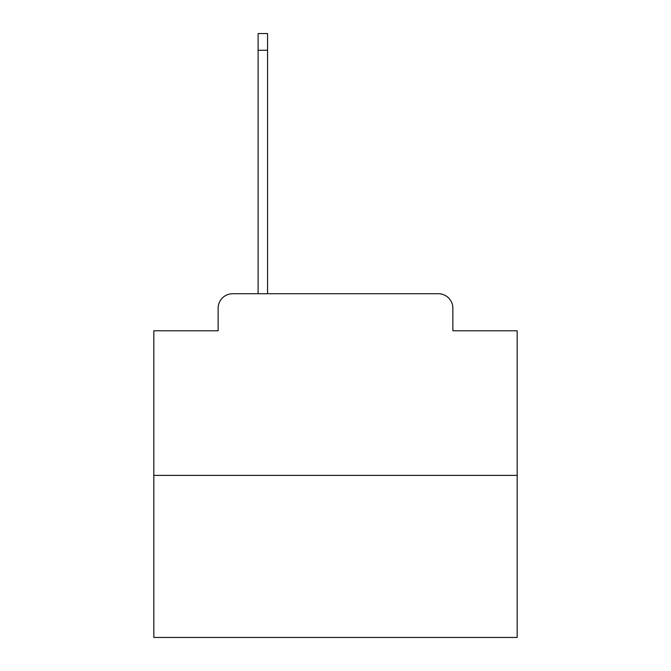 <?xml version="1.0" encoding="UTF-8"?>
<svg xmlns="http://www.w3.org/2000/svg" width="671" height="671" viewBox="0 0 671 671"><rect width="100%" height="100%" fill="white"/><g stroke="black" fill="none" stroke-linecap="round" stroke-linejoin="round"><path stroke-width="1.01" d="M218.134 308.249L218.134 330.778L218.134 308.249A14.536 14.536 0 0 1 232.669 293.713L258.109 293.713L258.109 33.55L267.553 33.55L267.553 293.713L278.817 293.713M517.182 475.395L153.818 475.395L153.818 637.45L517.182 637.45L517.182 330.778L452.866 330.778L452.866 308.249A14.536 14.536 0 0 0 438.331 293.713L232.669 293.713M153.818 475.395L153.818 330.778L218.134 330.778M392.183 293.713L438.331 293.713M452.866 330.778L452.866 308.249M258.109 50.266L267.553 50.266"/></g></svg>
